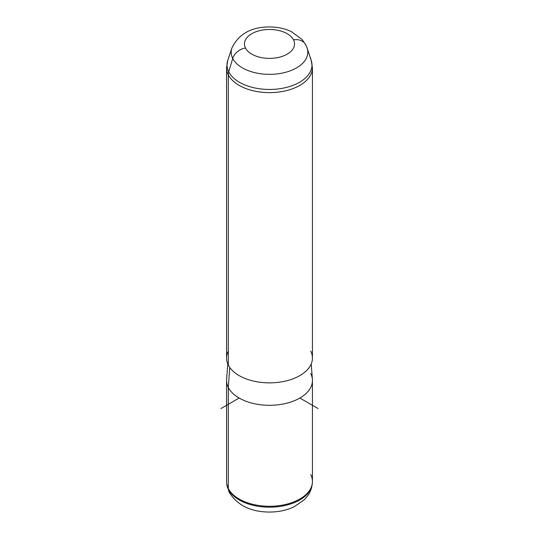 <?xml version="1.0" encoding="UTF-8"?>
<svg xmlns="http://www.w3.org/2000/svg" width="539" height="539" viewBox="0 0 539 539"><rect width="100%" height="100%" fill="white"/><g stroke="black" fill="none" stroke-linecap="round" stroke-linejoin="round"><path stroke-width="0.81" d="M312.438 380.507L312.438 481.482A42.938 24.794 180 0 1 275.604 506.02A42.938 24.794 180 0 1 228.293 488.462L228.293 387.487A42.938 24.794 0 0 0 275.604 405.045A42.938 24.794 0 0 0 312.438 380.507A42.938 24.794 0 0 0 310.707 373.527M226.562 380.507A42.938 24.794 0 0 0 228.293 387.487L228.293 488.462A42.938 24.794 180 0 1 226.562 481.482L226.562 380.507M311.212 363.953L312.398 379.409A42.938 24.794 180 0 1 276.547 404.964A42.938 24.794 180 0 1 228.293 387.487L229.749 367.443L228.293 387.487A42.938 24.794 180 0 1 226.602 379.409L227.788 363.953M228.293 351.091A42.938 24.794 0 0 0 228.293 365.044A42.938 24.794 0 0 0 281.587 381.855A42.938 24.794 0 0 0 310.707 351.091M245.481 47.991A25.03 14.452 180 0 1 262.453 30.056A25.03 14.452 180 0 1 293.519 39.852A25.03 14.452 180 0 1 276.547 57.794A25.03 14.452 180 0 1 245.481 47.991A13.738 10.767 153.1 0 0 232.747 58.468A38.303 22.112 180 0 1 231.891 48.052A38.303 22.112 0 0 0 232.747 58.468A13.738 10.767 -26.9 0 1 245.481 47.991A25.03 14.452 0 0 0 276.547 57.794A25.03 14.452 0 0 0 293.519 39.852A25.03 14.452 0 0 0 262.453 30.056A25.03 14.452 0 0 0 245.481 47.991M311.205 60.287L307.109 48.052A38.303 22.112 0 0 0 306.253 46.01A13.738 10.767 153.1 0 0 305.768 44.852A13.738 10.767 153.1 0 0 293.519 39.852A13.738 10.767 -26.9 0 1 305.768 44.852L302.076 39.455L291.329 31.585C284.707 28.513 277.45 26.97 269.561 26.95C251.167 26.97 238.615 34.004 231.891 48.052L227.795 60.287A42.473 24.518 0 0 0 228.745 71.842L232.747 58.468A38.303 22.112 0 0 0 278.528 73.728A38.303 22.112 0 0 0 307.109 48.052A38.303 22.112 180 0 1 278.528 73.728A38.303 22.112 180 0 1 232.747 58.468L228.745 71.842A42.473 24.518 180 0 1 227.795 60.287L226.562 67.84A42.938 24.794 0 0 0 228.293 74.82A42.938 24.794 0 0 0 275.604 92.378A42.938 24.794 0 0 0 312.438 67.84A42.938 24.794 180 0 1 275.604 92.378A42.938 24.794 180 0 1 228.293 74.82L228.293 365.044L228.293 74.82A42.938 24.794 180 0 1 226.562 67.84L226.562 358.064A42.938 24.794 180 0 0 228.293 365.044A42.938 24.794 180 0 0 275.604 382.609A42.938 24.794 180 0 0 312.438 358.064L312.438 67.84L311.205 60.287A42.473 24.518 180 0 1 279.512 88.767A42.473 24.518 180 0 1 228.745 71.842A13.738 10.767 153.1 0 0 228.293 74.82A13.738 10.767 -26.9 0 1 228.745 71.842A42.473 24.518 0 0 0 279.512 88.767A42.473 24.518 0 0 0 311.205 60.287A42.473 24.518 0 0 0 310.255 58.03M312.357 483.018L312.256 483.988C311.744 488.321 310.215 492.262 307.675 495.813L304.353 499.714L294.173 506.768C286.694 510.278 278.454 512.043 269.446 512.05C250.952 511.989 237.564 505.454 229.284 492.444A13.738 10.767 -26.9 0 1 228.395 489.419A13.738 10.767 153.1 0 0 229.284 492.444L226.744 483.988A42.837 24.733 0 0 0 228.395 489.419A42.837 24.733 180 0 1 226.744 483.988L226.643 483.018A42.938 24.794 0 0 0 228.293 488.462L228.395 489.419A42.837 24.733 0 0 0 274.277 507.037A42.837 24.733 0 0 0 312.256 483.988A42.837 24.733 180 0 1 274.277 507.037A42.837 24.733 180 0 1 228.395 489.419L228.293 488.462A42.938 24.794 0 0 0 274.29 506.121A42.938 24.794 0 0 0 312.357 483.018A42.938 24.794 0 0 0 310.707 474.502M239.134 398.038L220.916 408.555M299.866 398.038L318.084 408.555M307.109 48.052L305.768 44.852"/></g></svg>
